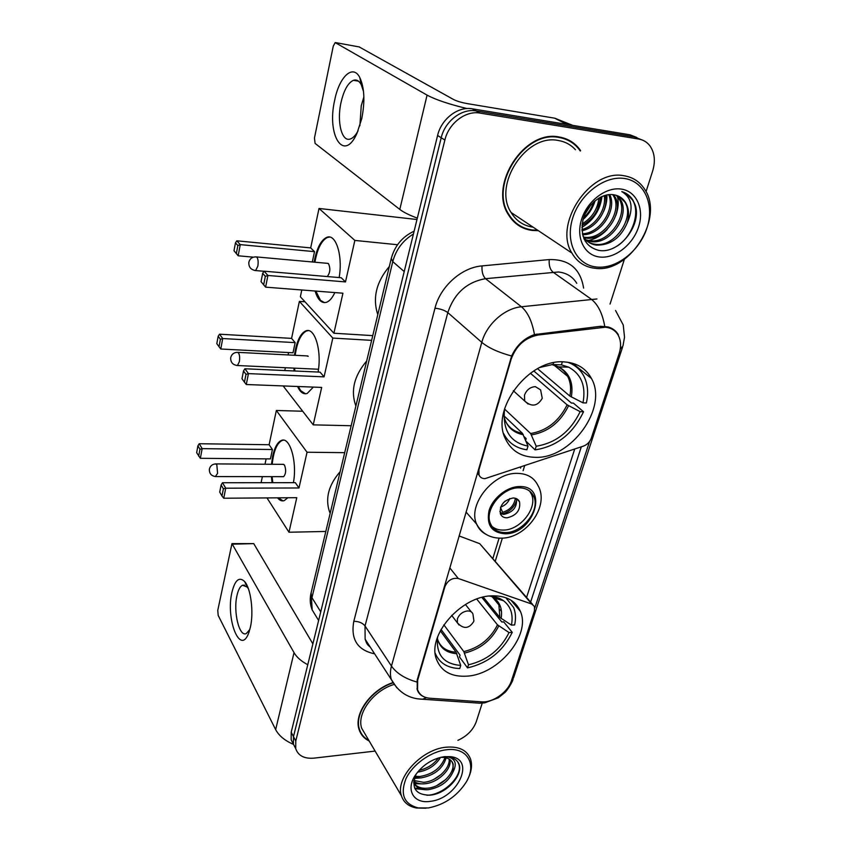 <?xml version="1.0" encoding="UTF-8"?>
<svg xmlns="http://www.w3.org/2000/svg" width="851" height="851" viewBox="0 0 851 851"><rect width="100%" height="100%" fill="white"/><g stroke="black" fill="none" stroke-linecap="round" stroke-linejoin="round"><path stroke-width="1.28" d="M511.111 359.345C516.036 345.74 525.067 337.624 538.204 335.007L605.284 327.231C611.124 327.763 615.443 330.433 618.22 335.241C621.017 340.549 621.304 346.729 619.092 353.771L591.328 438.105C589.871 441.977 587.254 444.637 583.478 446.094L484.91 478.666C482.06 478.592 480.113 477.379 479.039 475.028L478.922 469.88L511.111 359.345L510.611 358.92M491.942 595.838C460.838 596.136 426.649 635.771 436.563 659.525C441.414 671.535 451.562 677.077 466.997 676.151C498.473 674.513 531.258 635.08 520.355 611.326C515.653 600.71 506.185 595.54 491.942 595.838M564.607 361.941C529.141 358.101 490.091 409.554 505.441 438.85C511.185 450.732 521.035 456.891 534.971 457.317C570.957 459.317 608.444 407.82 591.434 378.45C585.967 368.409 577.031 362.909 564.607 361.941M511.483 680.651L534.449 610.88L534.471 606.529L531.779 604.05L458.317 578.51C452.275 577.606 447.807 580.308 444.924 586.594L417.671 680.183L417.554 689.64C419.426 694.788 423.521 697.66 429.84 698.235L481.506 701.852C492.803 702.937 507.994 692.161 511.483 680.651M532.694 604.465L479.741 543.693L459.104 535.939M580.616 150.627C575.414 143.117 568.277 138.575 559.224 137C524.429 129.363 488.527 185.018 508.313 214.516C513.951 223.813 522.014 229.142 532.524 230.483L538.332 230.664M516.344 223.887L519.387 225.419M392.662 682.683C370.781 689.842 353.569 714.074 359.09 729.498C360.771 734.7 364.143 738.54 369.217 741.04M359.718 731.222L360.718 732.392M424.053 696.82C420.702 695.544 418.426 693.171 417.235 689.693L417.181 680.002L511.621 356.005C516.6 345.336 524.216 338.198 534.46 334.581L600.646 326.284L608.188 326.954C612.752 328.326 616.135 330.922 618.347 334.741M505.877 690.225C502.462 694.459 498.26 697.575 493.272 699.607M636.92 137.532L629.985 134.798L472.316 108.822C458.093 106.077 441.307 118.938 437.595 135.49L291.212 732.211L293.489 736.594L293.435 744.168L295.722 748.657L293.435 744.168L293.489 736.594L441.212 137.756L293.489 736.594L295.776 741.019L295.712 748.603C298.169 755.731 304.233 758.911 313.913 758.145L375.121 751.082M472.316 108.822L476.124 110.938C461.838 108.194 444.967 121.129 441.212 137.756C444.967 121.129 461.838 108.194 476.124 110.938L634.303 136.894L476.124 110.938L479.964 113.087C465.625 110.332 448.668 123.342 444.871 140.043L295.776 741.019M641.282 139.649L634.303 136.894L641.282 139.649M589.562 441.509L534.822 607.922M581.318 446.818L530.471 602.529M457.912 740.349C467.114 736.115 473.241 729.871 476.305 721.616L482.166 703.33M610.05 304.052L624.379 259.31M646.037 191.677L652.653 171.019C655.589 161.147 654.696 152.776 649.962 145.904C647.1 142.128 643.335 139.83 638.665 139.021L479.964 113.087M569.904 141.287L567.085 139.287M291.212 732.211L291.17 739.764L293.446 744.231M334.677 100.227C339.177 76.888 352.899 63.644 359.813 77.579C364.451 87.727 365.1 101.386 361.771 118.566L357.09 133.043C343.964 163.254 326.476 135.394 334.677 100.227M363.505 91.461L361.218 84.632C359.069 80.739 356.463 79.303 353.388 80.324C347.942 82.93 343.804 90.344 341.006 102.567C336.613 121.98 341.857 142.649 350.538 138.926C353.186 137.926 355.707 135.203 358.08 130.756M359.877 125.725L361.25 105.779L363.866 96.908M467.061 108.556C449.03 104.226 435.701 99.748 427.074 95.121L335.177 42.593L333.252 46.188L314.455 138.032L315.093 143.404L399.8 209.42L427.074 95.121M417.33 218.111C409.405 215.197 403.565 212.303 399.8 209.42M359.175 46.922L453.657 99.567C456.923 101.184 461.348 102.514 466.933 103.556L554.682 118.183L572.766 125.374M596.796 267.054C616.486 269.129 639.569 251.066 646.994 227.877C654.706 204.74 644.59 181.284 624.4 178.487C604.327 175.338 579.488 194.581 572.468 218.845C565.16 243.067 577.021 265.331 596.796 267.054M595.051 268.299C629.368 273.639 664.918 217.739 644.462 188.954C639.59 181.55 632.718 177.136 623.857 175.721C589.966 168.689 553.235 224.345 571.915 253.066C577.159 262.065 584.871 267.15 595.051 268.299M575.457 149.733C570.851 144.702 565.107 141.617 558.235 140.479C525.929 133.447 492.665 185.114 511.089 212.484C516.227 220.93 523.567 225.834 533.098 227.174M566.862 139.755L563.83 138.075M580.276 150.999C575.116 143.553 568.053 139.053 559.086 137.5C524.641 129.948 489.112 185.039 508.707 214.229C514.291 223.419 522.269 228.685 532.652 230.015L537.683 230.227M613.645 194.762L614.613 196.209C624.996 211.42 604.827 241.716 585.275 238.003L584.116 237.812M612.688 194.634L613.167 195.39C623.56 210.591 603.433 240.844 583.903 237.131L583.616 237.089M617.124 195.602L620.411 199.496C630.793 214.771 610.454 245.248 590.817 241.546L586.371 240.386M585.594 240.056L584.212 239.354M616.294 195.326L618.954 198.666C629.336 213.931 609.039 244.365 589.424 240.652L585.765 239.791M584.977 239.493L584.105 239.12M627.081 223.239C629.474 215.25 628.942 208.282 625.464 202.357C622.709 198.07 618.794 195.539 613.72 194.773C601.774 192.603 586.945 204.644 583.031 219.675C580.063 236.482 585.275 246.716 598.668 250.364C618.922 254.46 641.782 225.451 635.357 205.357L632.91 200.081C630.229 195.879 626.527 193.039 621.794 191.581C632.027 197.794 633.793 208.346 627.081 223.239C620.507 238.078 610.295 245.365 596.434 245.12C590.881 244.386 586.488 241.514 583.254 236.504L582.924 235.95M619.507 196.666L624.825 201.995C635.197 217.313 614.72 247.928 595.019 244.226C590.605 243.663 586.828 241.641 583.69 238.152M593.711 201.974C591.7 208.218 588.36 213.399 583.68 217.526M591.083 204.666L585.052 214.048M600.391 197.241C599.476 209.867 593.349 219.271 581.988 225.472M598.955 198.038C597.593 209.346 591.998 217.952 582.169 223.866M605.401 195.262C608.763 208.697 596.998 227.834 581.956 230.706M604.231 195.613C606.646 208.633 595.902 226.015 581.882 229.536M609.731 194.56C617.454 209.218 600.934 235.419 582.595 234.695M608.699 194.645C615.241 209.069 600.029 233.472 582.392 233.791M621.102 189.06C605.731 186.752 586.839 201.41 581.414 219.93C575.755 238.418 584.711 255.619 599.923 257.034C615.06 258.715 632.931 244.748 638.601 226.866C644.484 209.016 636.559 191.113 621.102 189.06M513.791 221.632L516.653 223.494M625.857 193.305L632.367 199.783C640.665 212.207 632.644 236.333 617.06 246.141M617.464 196.56C618.837 202.315 618.283 208.665 615.794 215.59M607.188 229.472C601.37 235.695 594.594 239.493 586.871 240.854M586.626 240.886L585.116 241.056M606.859 194.922C607.178 200.24 606.093 205.74 603.614 211.42M601.221 196.826L597.274 210.006M594.03 201.687C591.711 208.165 588.201 213.633 583.499 218.09M601.976 196.485C600.221 210.037 593.519 220.345 581.871 227.387M595.126 200.74C592.711 208.272 588.701 214.516 583.084 219.484M504.473 409.235L504.324 412.256C503.249 431.457 511.143 442.743 528.014 446.105L522.461 433.35L504.047 415.884M533.758 370.919L571.393 403.044L573.383 403.108L583.531 411.756C572.989 433.755 556.841 446.467 535.088 449.881L526.014 441.222M525.641 440.329L526.173 438.595L524.142 436.659M521.769 434.414L520.142 432.861M504.313 435.925L505.249 436.51M503.611 433.542C508.387 442.882 516.142 448.286 526.886 449.775L528.014 446.105M535.088 449.881L536.215 446.222C555.884 443.02 570.532 431.5 580.159 411.65L583.531 411.756M553.575 362.771L553.076 364.409L539.928 367.451M580.159 411.65L567.117 404.842L530.364 373.217M504.792 409.257L530.63 433.521L536.215 446.222M504.675 408.576L504.792 409.246M389.332 266.48C376.27 282.053 372.419 298.105 377.791 314.625M570.798 363.505L570.106 362.643M537.534 368.696L569.883 396.087L582.988 402.853L586.371 402.97C588.626 392.907 587.786 383.95 583.85 376.099C580.308 369.419 574.904 364.792 567.617 362.218M582.988 402.853C586.105 386.109 581.35 374.217 568.713 367.175L561.426 364.856L562.351 361.877M561.426 364.856L551.746 364.515M334.826 292.584C332.358 297.882 329.603 301.116 326.571 302.275C321.593 303.637 317.763 299.892 315.104 291.031M314.157 262.14L314.838 258.523C317.508 246.822 321.497 239.759 326.784 237.355C335.847 233.227 343.027 255.726 339.155 277.564M253.407 257.162L238.174 255.789L233.993 250.758L235.461 242.812L236.833 240.812L310.679 247.907L319.008 208.463L416.979 219.515M372.759 335.624L333.9 333.23L300.36 296.765L301.786 289.989M310.679 247.907L314.519 251.651L312.317 261.97M333.9 333.23L342.942 293.212L265.608 287.149L261.034 281.67L265.608 287.149L267.916 275.469L265.342 276.362L263.693 284.702M345.495 281.915L341.208 277.734L264.087 271.192L267.916 275.469L345.495 281.915L354.856 240.418L319.008 208.463M354.856 240.418L397.523 244.737M236.833 240.812L240.259 244.62L314.519 251.651M235.461 242.812L237.855 245.503L240.259 244.62L238.174 255.789L236.365 253.47L237.855 245.503M233.993 250.758L236.365 253.47M265.342 276.362L262.672 273.352L261.034 281.67M264.087 271.192L262.672 273.352M327.263 276.554C330.199 272.735 330.603 268.437 328.486 263.661L327.135 263.31M324.539 302.637L320.476 300.329L315.859 291.095M314.913 262.204C317.38 248.566 321.593 240.312 327.539 237.429L329.688 237.078M437.403 637.495L437.478 638.473C436.297 655.079 444.041 664.057 460.721 665.429L456.083 652.196L440.297 630.793M501.473 611.337L500.122 609.688M481.889 597.455L501.824 621.985L503.707 621.868L512.238 632.346C502.962 651.27 488.059 663.12 467.539 667.886L459.508 656.983L460.061 655.153L441.031 629.41M435.233 653.281C439.35 663.046 447.53 668.131 459.774 668.535L460.721 665.429M467.539 667.886L468.497 664.791C487.038 660.387 500.558 649.653 509.036 632.559L512.238 632.346M509.036 632.559L497.495 624.857L476.741 599.072M443.85 624.836L463.816 651.611L468.497 664.791M437.616 636.878L437.648 637.484M340.145 471.677C328.709 484.921 325.125 498.165 329.39 511.408L330.177 513.281M483.272 597.104L499.845 617.454L511.43 625.123L514.642 624.921C516.036 618.539 515.706 612.752 513.664 607.571L505.813 597.689M511.43 625.123C513.461 614.539 510.823 606.401 503.515 600.721C499.75 598.03 495.165 596.519 489.761 596.179L489.814 595.998M287.808 497.761L284.33 500.579C281.947 501.43 279.692 500.516 277.564 497.835M272.097 482.687L271.395 476.656M271.49 464.274L272.692 456.072C274.639 447.392 277.532 442.18 281.362 440.456C289.829 436.201 297.403 461.806 293.414 482.666M269.118 444.733L272.426 449.519L270.427 458.912L200.357 458.306L196.645 452.689L197.911 445.818L199.23 443.733L269.118 444.733L276.352 410.48L302.69 411.235M261.097 482.698L262.385 476.645M265.001 464.231L266.129 458.87M266.98 497.909L288.978 532.237L296.776 497.697L223.739 498.229L225.728 488.197L223.387 488.825L221.973 495.984L223.739 498.229M298.978 487.963L295.318 482.666L222.483 482.74L225.728 488.197L298.978 487.963L307.041 452.232L276.352 410.48M325.816 531.45L288.978 532.237M307.041 452.232L344.698 452.668M199.23 443.733L202.166 448.647L272.426 449.519M197.911 445.818L199.964 449.275L202.166 448.647L200.357 458.306M198.677 456.179L199.964 449.275M221.973 495.984L219.718 492.123L221.111 484.985L223.387 488.825M222.483 482.74L221.111 484.985M282.926 476.666L283.617 476.666C285.989 473.784 286.276 469.912 284.489 465.05L283.011 464.338M272.809 482.687L272.107 476.656M272.192 464.274C273.596 451.126 276.883 443.19 282.085 440.467L283.447 440.169M283.043 500.888L278.288 497.835M519.28 487.825C502.292 487.102 483.911 510.111 490.474 523.663C493.176 529.599 498.175 532.566 505.483 532.577C522.578 532.886 540.576 509.898 533.673 496.324C531.024 490.825 526.226 487.985 519.28 487.825M491.942 526.375C494.931 528.918 498.697 530.152 503.228 530.077C520.291 530.407 538.226 507.483 531.322 493.931L529.652 491.123M366.685 360.984C354.069 375.887 350.474 390.907 355.878 406.065M513.079 497.984C503.601 500.154 499.377 505.462 500.399 513.919C501.601 516.504 503.792 517.802 506.983 517.833C516.472 515.6 520.663 510.26 519.546 501.813C518.365 499.314 516.206 498.037 513.079 497.984M500.314 513.685L503.824 514.398C513.142 512.27 517.334 507.026 516.408 498.643M516.759 499.824C514.557 507.196 509.685 511.919 502.154 513.993L499.856 511.494M515.376 498.271C514.185 505.324 509.951 510.015 502.664 512.334L502.154 513.993M500.494 507.494L502.664 512.334M313.328 387.099L307.2 393.449C303.435 394.63 300.222 392.311 297.552 386.492M294.074 370.962L293.914 368.121M294.457 355.271L295.457 349.357C297.776 339.134 301.222 332.986 305.807 330.911C314.625 326.71 322.018 350.591 318.083 372.036M291.574 338.379L295.159 342.634L293.01 352.782L220.771 349.006L216.803 343.687L218.175 336.241L219.526 334.198L291.574 338.379L299.382 301.382L304.977 301.786M284.777 370.547L285.372 367.728M288.074 354.941L288.585 352.548M283.16 385.939L313.221 424.862L321.678 387.418L246.29 384.514L248.46 373.61L245.992 374.376L244.45 382.163L246.29 384.514M324.061 376.855L320.072 372.132L244.897 368.76L248.46 373.61L324.061 376.855L332.815 338.07L299.382 301.382M351.165 425.734L313.221 424.862M332.815 338.07L371.621 340.368M219.526 334.198L222.717 338.538L295.159 342.634M218.175 336.241L220.409 339.304L222.717 338.538L220.771 349.006M219.015 346.772L220.409 339.304M244.45 382.163L241.982 378.727L243.503 370.962L245.992 374.376M244.897 368.76L243.503 370.962M305.52 393.79L300.733 390.705L298.286 386.514M294.808 370.993L294.637 368.153M295.191 355.303C297.148 341.889 300.924 333.773 306.551 330.954L308.328 330.624M308.232 356.346L306.679 355.899M231.898 592.487C234.929 580.031 239.174 576.382 244.631 581.552C250.832 588.296 253.917 612.188 250.385 627.24L248.62 633.197C240.099 656.132 225.589 618.943 231.898 592.487M248.428 588.796L247.205 587.03L242.556 585.243C240.099 586.382 238.216 589.871 236.94 595.7C233.153 611.784 239.227 637.186 246.269 633.58L249.843 629.495M307.775 664.727C301.286 661.291 296.712 657.259 294.031 652.632L231.961 543.629L217.76 610.38L218.196 615.443L275.66 729.615L294.031 652.632M293.489 744.359C284.862 740.678 278.915 735.764 275.66 729.615M232.291 543.629L253.747 543.629L312.881 643.877M428.266 807.95C444.392 804.812 457.008 796.249 466.114 782.25C477.251 764.336 467.327 746.848 446.392 749.774C430.734 751.539 412.692 764.4 405.991 778.633C399.938 794.398 404.002 804.152 418.171 807.907L428.266 807.95M467.242 780.197C471.443 772.41 472.539 765.347 470.529 759.018C467.008 750.082 458.849 746.146 446.052 747.21C421.596 749.21 394.981 778.261 401.406 795.717C403.608 802.429 408.661 806.535 416.565 808.024L425.979 808.205M446.169 757.826C442.765 768.74 434.318 775.442 420.841 777.942L414.65 777.484M444.988 757.56C441.031 767.953 432.68 774.261 419.947 776.495L415.086 776.314M449.913 759.592C452.264 768.847 437.914 783.037 424.447 783.792C420.298 784.143 416.735 783.324 413.756 781.324M449.105 759.06C450.456 768.442 436.478 781.569 423.543 782.324L413.873 780.495M416.16 774.006C410.927 787.718 415.384 794.781 429.532 795.185C447.328 794.281 465.231 772.878 458.136 762.422C456.072 759.358 452.838 757.528 448.434 756.922L448.03 756.965C455.53 758.901 457.178 763.921 452.977 772.027C448.36 781.782 440.063 787.675 428.096 789.696C420.926 790.111 416.107 787.749 413.65 782.622M451.86 761.528L452.551 763.113C455.923 772.155 441.201 787.462 427.181 788.217C421.043 788.654 416.533 786.856 413.65 782.846M440.563 757.358C435.499 765.602 427.83 770.538 417.575 772.144M438.403 757.954C433.84 764.294 427.404 768.432 419.096 770.368M445.211 756.582L445.052 757.316L441.052 757.241M452.977 772.027L453.189 764.092C451.849 760.347 448.849 758.135 444.179 757.433L440.605 757.347M444.243 756.688C432.329 758.698 422.692 764.879 415.331 775.229C405.289 790.015 413.863 804.142 430.329 801.323C457.71 798.642 476.113 758.975 450.487 756.667L444.243 756.688M359.175 729.764L360.079 731.009M392.811 682.949C371.11 689.991 353.984 714.032 359.462 729.328C361.047 734.243 364.175 737.945 368.855 740.434M393.811 684.512C373.132 690.789 356.452 713.734 361.718 728.307L365.749 735.158M445.413 756.752L448.977 756.847M457.838 761.985L458.785 764.092C463.199 775.58 443.977 794.983 426.883 795.249M445.881 779.442L436.669 785.643M422.128 789.334L414.607 788.015M441.329 774.378L434.063 779.271M418.681 783.452L413.65 782.931M436.446 769.623L431.861 772.719M415.277 777.633L414.597 777.633M426.383 789.781L414.937 788.707M423.021 783.867L414.256 783.697M419.703 778.016L414.373 778.335M601.285 327.337L599.966 326.369M538.204 335.007L536.96 334.017M444.509 586.062L444.924 586.594M417.671 680.183L417.288 679.619M479.741 543.693L531.779 604.05M449.796 567.894L458.317 578.51M416.745 681.97C405.065 678.673 396.63 673.375 391.46 666.078L481.794 342.368C486.506 324.412 504.398 308.328 521.418 306.764L596.934 298.967M576.776 283.319C572.691 276.692 566.606 272.916 558.522 271.99L485.538 278.681C466.88 282.011 454.306 293.308 447.807 312.594L365.026 625.942L365.122 639.197L370.153 646.951M604.731 326.273C602.455 313.381 597.913 304.307 591.083 299.063L552.852 272.012C549.991 269.395 548.789 265.246 549.257 259.566C569 259.161 580.456 268.671 583.616 288.106M510.685 682.736L513.664 677.524L622.549 347.24M374.621 653.834C357.494 650.164 350.548 639.324 353.803 621.315L434.978 308.2C440.414 308.807 444.679 310.275 447.807 312.594L481.794 342.368C488.41 347.857 498.356 352.399 511.621 356.005M426.415 697.671L422.553 699.224L416.713 698.724M396.874 687.821L391.364 679.619C390.088 675.524 390.12 671.013 391.46 666.078L365.026 625.942C362.515 622.879 358.771 621.336 353.803 621.315M434.978 308.2C440.212 286.617 461.519 267.448 482.028 265.906C481.677 271.714 482.847 275.969 485.538 278.681L521.418 306.764C527.79 312.168 532.141 321.444 534.46 334.581M483.602 701.894L479.953 703.203L474.209 702.798M615.539 310.466L623.251 325.018L624.517 337.23L622.964 345.963L620.241 349.101M574.712 449.041L526.588 597.391M482.028 265.906L549.257 259.566M638.665 139.021L629.985 134.798M444.871 140.043L437.595 135.49M495.282 561.117L502.356 538.13M523.131 470.656L524.61 465.848M413.426 234.004C402.821 240.514 395.938 249.726 392.779 261.619L404.214 271.575M391.258 258.438L392.779 261.619L311.955 597.689L320.742 611.858M311.136 592.69L312.179 609.912L316.785 617.454M566.84 124.395L554.682 118.183M359.654 47.018L335.783 42.646M555.363 118.374L567.298 124.469M505.813 421.83C509.441 428.191 514.993 432.031 522.461 433.35M531.513 434.882C548.023 432.053 560.362 422.341 568.553 405.767M504.037 416.756C506.802 426.83 513.238 432.819 523.344 434.712M530.63 433.521C546.885 430.723 559.043 421.16 567.117 404.842M571.329 397.002C573.68 382.833 569.468 372.791 558.713 366.877L552.959 364.983M569.883 396.087C571.298 388.705 570.564 382.142 567.681 376.376C565.107 371.451 561.224 367.93 556.043 365.802M264.033 271.278L255.63 270.565C250.907 269.82 248.641 267.097 248.822 262.385C249.705 258.842 252.002 257.002 255.694 256.864L256.906 257.204C258.151 259.066 258.459 262.044 257.832 266.15L255.63 270.565L254.715 270.469M528.141 404.034L524.716 401.034L524.471 395.215C526.588 389.832 530.226 386.982 535.385 386.652L540.608 389.896L542.215 398.151M437.903 640.367C440.999 647.643 447.052 651.589 456.083 652.196M464.561 653.089C480.124 649.302 491.516 640.25 498.75 625.942M437.457 638.612C439.797 647.877 446.254 652.908 456.817 653.685M463.816 651.611C479.145 647.866 490.367 638.952 497.495 624.857M501.101 618.528C502.611 609.603 500.25 602.753 494.037 597.966L491.229 596.296M499.845 617.454L498.888 604.901L492.803 597.147M283.617 476.666L216.005 476.581C211.452 476.145 209.24 473.688 209.357 469.209C210.123 466.018 212.165 464.252 215.484 463.912L216.814 464.635L217.59 473.358L215.367 476.571M459.083 625.006L457.391 622.847L457.381 618.932C459.232 614.348 462.582 611.688 467.454 610.954C470.199 610.88 472.018 611.89 472.922 613.975L473.911 620.932M505.1 533.79C533.811 534.354 549.501 485.644 519.663 486.559C507.281 486.474 492.75 497.92 489.027 510.706C486.304 525.003 491.655 532.705 505.1 533.79M517.578 473.369C527.343 473.656 534.109 477.656 537.875 485.368C550.086 505.654 526.386 537.992 501.792 538.162C490.272 538.385 481.879 533.694 476.613 524.067C467.348 504.781 493.506 472.167 517.578 473.369M485.91 534.3C481.602 532.035 478.496 528.62 476.613 524.067L466.05 512.057M318.497 369.249L237.44 365.526C232.791 364.93 230.547 362.335 230.685 357.739C231.515 354.378 233.685 352.569 237.206 352.335L238.493 352.846C239.652 354.878 239.929 357.824 239.344 361.696L237.44 365.526L236.652 365.473M509.77 498.548C508.015 502.771 504.973 505.611 500.643 507.079M505.292 500.984L503.377 502.781M253.747 543.629L232.823 544.161M477.347 473.23L479.039 475.028M417.554 689.64L416.969 688.767M572.457 363.207L591.434 378.45M510.94 600.157L520.355 611.326M370.228 647.058C367.207 644.59 366.802 644.016 365.122 639.197L391.364 679.619C398.449 692.342 408.842 698.873 422.553 699.224L479.953 703.203L484.751 702.83L498.324 697.799L504.824 692.576C505.249 692.491 510.834 685.64 513.047 679.47M295.712 748.603L291.17 739.764M492.899 558.362L499.09 538.162M520.567 468.114L520.876 467.103M414.118 231.195C402.236 236.706 394.577 245.96 391.141 258.97L310.913 593.615C309.7 599.274 310.126 604.699 312.179 609.912L318.625 620.464M361.218 84.632L359.813 77.579M353.388 80.324L358.505 81.185M613.167 195.39L614.613 196.209M618.954 198.666L620.411 199.496M624.825 201.995L625.464 202.357M507.813 213.622L508.707 214.229M511.089 212.484L571.915 253.066M632.899 200.081L632.367 199.783M554.214 365.27L567.681 376.376C565.894 372.323 562.905 369.164 558.713 366.877L568.713 367.175M328.146 263.406L256.598 256.938M513.323 390.747L524.716 401.034C531.652 407.161 537.449 406.331 542.098 398.545M327.539 237.429L326.784 237.355M329.39 511.408L330.305 512.706M492.218 596.806L498.888 604.901L494.037 597.966L503.515 600.721M283.702 464.348L216.111 463.912M451.668 615.347L457.391 622.847C463.572 629.357 469.029 628.889 473.752 621.475M471.273 611.89L465.465 604.508M282.085 440.467L281.362 440.456M531.322 493.931L533.673 496.324M516.6 498.729L519.546 501.813M307.796 355.952L237.982 352.367M306.551 330.954L305.807 330.911M247.205 587.03L244.631 581.552M242.556 585.243L244.662 585.158M246.29 585.084L246.864 585.062M249.343 631.187L248.62 633.197M452.551 763.113L453.189 764.092M444.179 757.433L448.03 756.965M448.434 756.911L450.487 756.667M358.696 728.009L359.462 729.328M361.718 728.307L401.406 795.717M418.171 807.907L416.565 808.024"/></g></svg>
